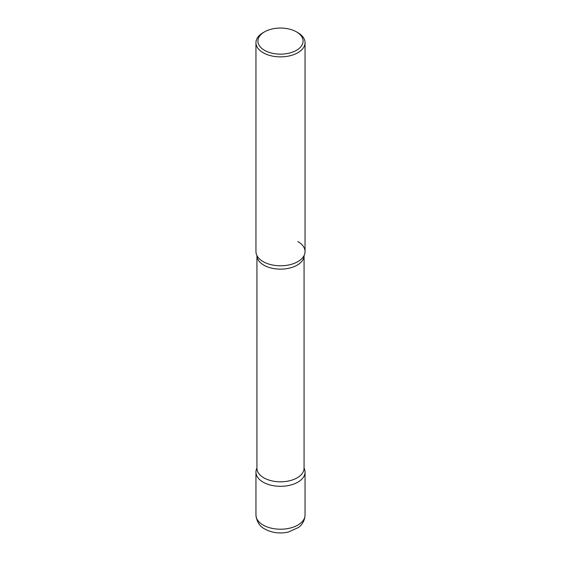 <?xml version="1.0" encoding="UTF-8"?>
<svg xmlns="http://www.w3.org/2000/svg" width="561" height="561" viewBox="0 0 561 561"><rect width="100%" height="100%" fill="white"/><g stroke="black" fill="none" stroke-linecap="round" stroke-linejoin="round"><path stroke-width="0.84" d="M256.931 468.162A24.551 14.179 0 0 0 263.137 482.158A24.551 14.179 180 0 1 256.931 468.162A24.551 14.179 0 0 0 255.949 472.138A24.551 14.179 0 0 0 263.137 482.158A24.551 14.179 0 0 0 289.897 485.23A24.551 14.179 0 0 0 305.051 472.138A24.551 14.179 0 0 0 304.069 468.162A24.551 14.179 180 0 1 293.01 484.332A24.551 14.179 180 0 1 263.137 482.158A24.551 14.179 0 0 0 293.01 484.332A24.551 14.179 0 0 0 304.069 468.162M264.526 31.872L263.137 32.671A24.551 14.179 0 0 0 255.949 42.699L255.949 251.601A24.551 14.179 0 0 0 263.137 261.622A24.551 14.179 0 0 0 289.897 264.701A24.551 14.179 0 0 0 305.051 251.601L305.051 42.699A24.551 14.179 0 0 0 297.863 32.671L296.474 31.872A22.587 13.043 0 0 0 264.526 31.872A22.587 13.043 0 0 0 264.526 50.315A22.587 13.043 0 0 0 296.474 50.315A22.587 13.043 0 0 0 296.474 31.872L297.863 32.671M255.949 42.699A24.551 14.179 0 0 0 263.137 52.72A24.551 14.179 0 0 0 289.897 55.791A24.551 14.179 0 0 0 305.051 42.699M257.085 255.872A24.551 14.179 0 0 0 263.137 261.622A24.551 14.179 0 0 0 303.915 255.872A24.551 14.179 0 0 0 297.863 241.574A24.551 14.179 180 0 1 303.915 255.872A24.551 14.179 180 0 1 263.137 261.622A24.551 14.179 180 0 1 257.085 255.872M305.051 515.04C304.665 522.368 300.394 526.092 298.424 527.515L288.333 532.073C279.869 533.876 272.078 532.887 264.967 529.107C259.708 526.47 256.707 521.779 255.949 515.04A24.551 14.179 0 0 0 263.137 525.061A24.551 14.179 0 0 0 289.897 528.132A24.551 14.179 0 0 0 305.051 515.04L305.051 472.138M263.831 477.832A23.569 13.611 0 0 0 289.518 480.777A23.569 13.611 0 0 0 304.069 468.204A23.569 13.611 180 0 1 289.518 480.777A23.569 13.611 180 0 1 263.831 477.832A23.569 13.611 180 0 1 256.931 468.204A23.569 13.611 0 0 0 263.831 477.832M263.831 265.15A23.569 13.611 0 0 0 289.49 268.109A23.569 13.611 0 0 0 304.069 255.571A23.569 13.611 180 0 1 289.49 268.109A23.569 13.611 180 0 1 263.831 265.15A23.569 13.611 180 0 1 256.931 255.571A23.569 13.611 0 0 0 263.831 265.15M255.949 515.04L255.949 472.138M304.069 468.204L304.069 255.571L304.069 468.204M256.924 468.239L256.931 255.571L256.924 468.239"/></g></svg>
